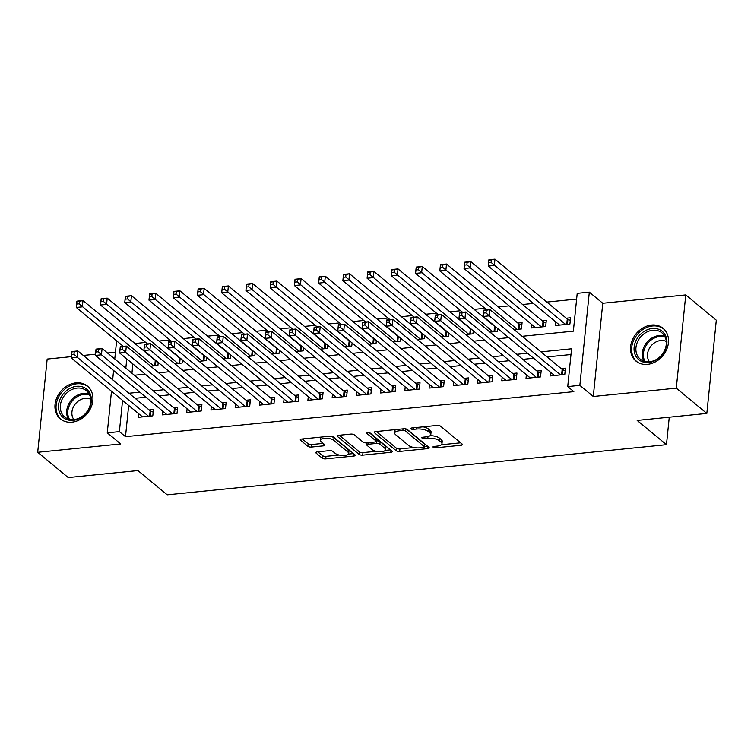 <?xml version="1.0" encoding="UTF-8"?>
<svg xmlns="http://www.w3.org/2000/svg" width="754" height="754" viewBox="0 0 754 754"><rect width="100%" height="100%" fill="white"/><g stroke="black" fill="none" stroke-linecap="round" stroke-linejoin="round"><path stroke-width="1.13" d="M433.182 447.301A1.876 0.688 -174.2 0 0 435.689 447.829L460.967 445.284A2.677 0.99 -174.2 0 0 462.428 444.568A2.677 0.99 -174.2 0 0 462.145 444.059L440.562 426.189A2.677 0.99 -174.2 0 0 436.981 425.445L411.712 427.98A1.876 0.688 -174.2 0 0 410.685 428.489A1.876 0.688 -174.2 0 0 410.883 428.837A1.876 0.688 -174.2 0 0 413.39 429.365L416.66 429.035A8.558 3.167 -174.2 0 1 428.102 431.448L429.903 432.937A8.558 3.167 -174.2 0 1 430.807 434.568A8.558 3.167 -174.2 0 1 426.133 436.877L422.862 437.207A1.876 0.688 -174.2 0 0 421.835 437.716A1.876 0.688 -174.2 0 0 422.033 438.074A1.876 0.688 -174.2 0 0 424.54 438.602L427.81 438.272A8.558 3.167 -174.2 0 1 439.262 440.675L441.052 442.164A8.558 3.167 -174.2 0 1 441.967 443.795A8.558 3.167 -174.2 0 1 437.282 446.104L434.012 446.434A1.876 0.688 -174.2 0 0 432.984 446.943A1.876 0.688 -174.2 0 0 433.182 447.301M71.941 422.174A21.263 17.295 -50.4 0 0 91.055 407.367A21.263 17.295 -50.4 0 0 87.502 386.142A21.263 17.295 -50.4 0 0 75.937 382.862A21.263 17.295 -50.4 0 0 56.823 397.669A21.263 17.295 -50.4 0 0 60.386 418.904A21.263 17.295 -50.4 0 0 71.941 422.174M647.526 364.361A21.263 17.295 -50.4 0 0 666.64 349.554A21.263 17.295 -50.4 0 0 663.077 328.32A21.263 17.295 -50.4 0 0 651.522 325.049A21.263 17.295 -50.4 0 0 632.399 339.856A21.263 17.295 -50.4 0 0 635.961 361.081A21.263 17.295 -50.4 0 0 647.526 364.361M317.274 451.872A2.677 0.99 -174.2 0 0 315.813 452.598A2.677 0.99 -174.2 0 0 316.096 453.107L322.147 458.121A2.677 0.99 -174.2 0 0 325.728 458.875L353.796 456.057A2.677 0.99 -174.2 0 0 355.257 455.331A2.677 0.99 -174.2 0 0 354.974 454.822L333.4 436.962A2.677 0.99 -174.2 0 0 329.818 436.208L301.751 439.026A2.677 0.99 -174.2 0 0 300.281 439.742A2.677 0.99 -174.2 0 0 300.563 440.261L307.877 446.311A2.677 0.99 -174.2 0 0 311.459 447.065L323.475 445.859A2.677 0.99 -174.2 0 0 324.936 445.133A2.677 0.99 -174.2 0 0 324.654 444.624L321.025 441.627A7.154 2.648 -174.2 0 1 320.271 440.261A7.154 2.648 -174.2 0 1 325.869 438.253A7.154 2.648 -174.2 0 1 333.749 440.345L347.962 452.108A7.154 2.648 -174.2 0 1 348.716 453.465A7.154 2.648 -174.2 0 1 343.117 455.473A7.154 2.648 -174.2 0 1 335.228 453.38L332.863 451.42A2.677 0.99 -174.2 0 0 329.291 450.666L317.274 451.872M128.67 405.445L125.494 436.679L119.386 431.627L107.266 432.843L111.498 391.232M706.828 413.428L676.291 388.15L685.763 294.918L716.3 320.196L706.828 413.428L637.158 420.43L666.47 444.69L167.228 494.841L137.916 470.581L68.237 477.574L37.7 452.306L120.706 443.965L107.266 432.843M685.763 294.918L602.757 303.259L593.285 396.491L676.291 388.15M593.285 396.491L579.854 385.369L567.734 386.585L571.57 348.791L540.976 351.864M125.494 436.679L573.841 391.646L567.734 386.585M396.133 450.685A2.677 0.99 -174.2 0 0 399.705 451.439L427.782 448.621A2.677 0.99 -174.2 0 0 429.243 447.895A2.677 0.99 -174.2 0 0 428.96 447.386L407.377 429.526A2.677 0.99 -174.2 0 0 403.795 428.772L375.728 431.59A2.677 0.99 -174.2 0 0 374.267 432.315A2.677 0.99 -174.2 0 0 374.549 432.824L396.133 450.685L396.387 448.168A2.677 0.99 -174.2 0 0 399.969 448.922L413.88 447.527M390.789 452.334L362.721 455.152A2.677 0.99 -174.2 0 1 359.14 454.408L337.556 436.538A2.677 0.99 -174.2 0 1 337.274 436.029A2.677 0.99 -174.2 0 1 338.734 435.312L350.751 434.106A2.677 0.99 -174.2 0 1 354.333 434.86L363.079 442.098A2.677 0.99 -174.2 0 0 366.661 442.852L374.625 442.051A2.677 0.99 -174.2 0 0 376.095 441.335A2.677 0.99 -174.2 0 0 375.812 440.826L366.698 433.277A1.876 0.688 -174.2 0 1 366.501 432.919A1.876 0.688 -174.2 0 1 367.961 432.4A1.876 0.688 -174.2 0 1 370.026 432.947L391.967 451.109A2.677 0.99 -174.2 0 1 392.25 451.618A2.677 0.99 -174.2 0 1 390.789 452.334L390.996 450.298M71.281 356.651L47.172 359.064L37.7 452.306M514.162 329.677L521.438 328.942L522.079 322.646L517.838 323.07M531.504 324.343L531.136 327.971L545.679 326.51L546.311 320.205L542.069 320.638M550.618 372.297L550.25 375.935L564.793 374.474L565.434 368.169L561.193 368.593M526.386 374.738L526.019 378.367L540.552 376.906L541.193 370.61L536.952 371.034M502.145 377.17L501.778 380.798L516.32 379.337L516.961 373.041L512.72 373.466M477.913 379.601L477.546 383.23L492.089 381.769L492.73 375.473L488.488 375.897M453.682 382.042L453.314 385.671L467.848 384.21L468.488 377.905L464.247 378.338M429.441 384.474L429.073 388.103L443.616 386.642L444.257 380.346L440.016 380.77M405.209 386.906L404.841 390.534L419.384 389.073L420.025 382.778L415.784 383.202M380.977 389.337L380.6 392.975L395.143 391.514L395.784 385.209L391.543 385.633M356.736 391.778L356.369 395.407L370.911 393.946L371.552 387.65L367.311 388.074M332.505 394.21L332.137 397.839L346.68 396.378L347.311 390.082L343.07 390.506M308.273 396.642L307.896 400.28L322.439 398.819L323.08 392.514L318.838 392.938M284.032 399.083L283.664 402.711L298.207 401.251L298.848 394.945L294.607 395.379M259.8 401.514L259.433 405.143L273.975 403.682L274.607 397.386L270.366 397.81M235.559 403.946L235.191 407.575L249.734 406.114L250.375 399.818L246.134 400.242M211.327 406.378L210.96 410.016L225.503 408.555L226.143 402.25L221.902 402.683M187.096 408.819L186.728 412.447L201.261 410.987L201.902 404.691L197.661 405.115M162.855 411.25L162.487 414.879L177.03 413.418L177.671 407.122L173.429 407.546M570.995 354.521L547.084 356.915M533.662 358.263L522.842 359.356M509.431 360.704L498.611 361.788M485.199 363.136L474.379 364.22M460.958 365.567L450.138 366.661M436.726 368.009L425.906 369.092M412.495 370.44L401.675 371.524M388.253 372.872L377.434 373.965M364.022 375.313L353.202 376.397M339.781 377.745L328.97 378.828M315.549 380.176L304.729 381.26M291.317 382.608L280.497 383.701M267.076 385.049L256.266 386.133M242.845 387.481L232.025 388.564M218.613 389.912L207.793 391.006M194.372 392.353L183.561 393.437M170.14 394.785L159.32 395.869M145.908 397.217L135.089 398.31M138.623 413.682L138.255 417.32L152.798 415.859L153.439 409.554L149.198 409.978M576.621 299.084L546.829 302.071M533.408 303.419L522.588 304.512M509.176 305.86L498.356 306.944M484.935 308.292L474.125 309.376M460.703 310.723L449.884 311.817M436.472 313.164L425.652 314.248M412.231 315.596L401.42 316.68M387.999 318.028L377.179 319.112M363.767 320.459L352.947 321.553M339.526 322.901L328.716 323.984M315.295 325.332L304.475 326.416M291.063 327.764L280.243 328.857M266.822 330.205L256.002 331.289M242.59 332.637L231.77 333.72M218.358 335.068L207.538 336.161M194.117 337.509L183.297 338.593M169.886 339.941L159.066 341.025M145.654 342.373L134.957 343.56M132.883 363.946L131.941 373.211M555.736 321.901L555.368 325.53L569.911 324.069L570.552 317.773L566.311 318.197M497.517 328.348L497.206 331.374L489.93 332.109M473.276 330.78L472.965 333.815L465.689 334.54M449.045 333.211L448.734 336.246L441.458 336.981M424.804 335.653L424.502 338.678L417.226 339.413M400.572 338.084L400.261 341.119L392.985 341.845M376.34 340.516L376.029 343.551L368.753 344.276M352.099 342.947L351.798 345.982L344.521 346.717M327.867 345.389L327.556 348.414L320.28 349.149M303.636 347.82L303.325 350.855L296.049 351.581M279.395 350.252L279.093 353.287L271.817 354.022M255.163 352.693L254.852 355.718L247.576 356.453M230.931 355.125L230.62 358.159L223.344 358.885M206.69 357.556L206.389 360.591L199.113 361.326M182.459 359.997L182.148 363.023L174.871 363.758M158.227 362.429L157.916 365.464L150.64 366.19M666.47 444.69L669.26 417.207M115.456 352.212L107.53 353.004M95.513 354.21L83.298 355.436M134.966 343.447L128.859 338.395M522.164 336.293L573.36 331.157L577.206 293.353L589.317 292.137L579.854 385.369M602.757 303.259L589.317 292.137M112.666 379.743L113.6 370.487M114.768 358.998L116.616 340.836M122.563 400.393L119.386 431.627M527.555 353.211L516.735 354.295M503.323 355.643L492.503 356.736M479.092 358.084L468.272 359.168M454.851 360.516L444.031 361.6M430.619 362.947L419.799 364.041M406.378 365.388L395.567 366.472M382.146 367.82L371.326 368.904M357.914 370.252L347.094 371.345M333.673 372.693L322.863 373.777M309.442 375.124L298.622 376.208M285.21 377.556L274.39 378.64M260.969 379.988L250.158 381.081M236.737 382.429L225.917 383.513M212.505 384.86L201.686 385.944M188.264 387.292L177.444 388.385M164.033 389.733L153.213 390.817M139.801 392.165L128.981 393.249M134.4 375.247L145.22 374.163M158.642 372.815L169.462 371.722M182.873 370.374L193.693 369.29M207.105 367.943L217.925 366.859M231.346 365.511L242.166 364.427M255.578 363.079L266.398 361.986M279.809 360.638L290.629 359.554M304.05 358.207L314.87 357.123M328.282 355.775L339.102 354.682M352.514 353.334L363.334 352.25M376.755 350.902L387.575 349.818M400.987 348.471L411.807 347.377M425.228 346.029L436.038 344.946M449.459 343.598L460.279 342.514M473.691 341.166L484.511 340.082M497.932 338.734L508.743 337.641M126.776 358.895L125.833 368.15M441.967 443.795L442.221 441.279A8.558 3.167 -174.2 0 0 441.316 439.648L441.052 442.164M430.11 435.661A8.558 3.167 -174.2 0 1 439.516 438.159L441.316 439.648M430.807 434.568L431.071 432.051A8.558 3.167 -174.2 0 0 430.157 430.421L429.903 432.937M423.069 426.839A8.558 3.167 -174.2 0 1 428.366 428.932L430.157 430.421M441.42 444.756L460.656 442.824M376.293 431.533L396.387 448.168M424.559 446.453L427.471 446.161M423.484 447.499A1.876 0.688 -174.2 0 0 424.511 446.99A1.876 0.688 -174.2 0 0 424.313 446.632L405.369 430.949A1.876 0.688 -174.2 0 0 402.862 430.43L399.413 430.77A8.558 3.167 -174.2 0 0 394.728 433.079A8.558 3.167 -174.2 0 0 395.633 434.709L408.583 445.425A8.558 3.167 -174.2 0 0 420.035 447.838L423.484 447.499M424.511 446.99L424.766 444.474A1.876 0.688 -174.2 0 0 424.568 444.115L424.313 446.632M406.331 429.026L424.568 444.115M395.53 429.601A8.558 3.167 -174.2 0 0 394.983 430.562L394.728 433.079M390.478 449.874L385.303 450.392M376.265 451.297L362.976 452.636L362.721 455.152M339.3 435.256L359.394 451.882A2.677 0.99 -174.2 0 0 362.976 452.636M376.095 441.335L376.35 438.809A2.677 0.99 -174.2 0 0 376.067 438.3L369.102 432.542M372.165 449.62A7.154 2.648 -174.2 0 0 380.044 451.712A7.154 2.648 -174.2 0 0 385.652 449.704A7.154 2.648 -174.2 0 0 384.889 448.338L379.884 444.2A2.677 0.99 -174.2 0 0 376.303 443.446L368.338 444.247A2.677 0.99 -174.2 0 0 366.878 444.964A2.677 0.99 -174.2 0 0 367.16 445.473L372.165 449.62M385.652 449.704L385.907 447.179A7.154 2.648 -174.2 0 0 385.143 445.821L384.889 448.338M376.133 440.967L376.566 440.92A2.677 0.99 -174.2 0 1 380.139 441.674L385.143 445.821M348.716 453.465L348.97 450.949A7.154 2.648 -174.2 0 0 348.216 449.582L347.962 452.108M330.101 436.18A7.154 2.648 -174.2 0 1 334.003 437.829L348.216 449.582M320.808 437.113A7.154 2.648 -174.2 0 0 320.525 437.744L320.271 440.261M302.316 438.969L308.141 443.786A2.677 0.99 -174.2 0 0 311.713 444.54L323.164 443.39M317.839 451.816L322.401 455.595A2.677 0.99 -174.2 0 0 325.982 456.349L339.159 455.03M348.423 454.096L353.485 453.588M488.696 262.675L491.118 262.439L491.372 259.913L488.95 260.158L488.272 266.068L488.912 259.762L494.973 259.159L494.332 265.455L488.272 266.068L559.609 325.106M570.288 320.356L567.913 319.366A2.724 1.008 5.8 0 1 567.281 319.008L494.973 259.159L491.372 259.913M565.67 324.503L491.118 262.439M486 312.835L486.255 310.309L483.832 310.554L483.578 313.08L486 312.835L489.214 315.851L483.154 316.463L483.795 310.158L489.855 309.555L489.214 315.851L560.552 374.898M554.492 375.501L483.154 316.463L483.578 313.08M486.255 310.309L489.855 309.555L562.164 369.403A2.724 1.008 -174.2 0 0 562.795 369.762L565.17 370.751M652.229 328.499A18.398 14.967 129.6 0 1 666.856 343.871A18.398 14.967 129.6 0 1 648.77 362.523A18.398 14.967 129.6 0 1 634.142 347.151A18.398 14.967 129.6 0 1 652.229 328.499M649.514 361.769A17.04 13.855 -50.4 0 0 664.83 349.903A17.04 13.855 -50.4 0 0 661.974 332.891A17.04 13.855 -50.4 0 0 652.71 330.271A17.04 13.855 -50.4 0 0 637.394 342.127A17.04 13.855 -50.4 0 0 640.25 359.14A17.04 13.855 -50.4 0 0 649.514 361.769M649.477 361.769A13.412 10.914 129.6 0 1 649.185 348.734A13.412 10.914 129.6 0 1 660.711 340.516A13.412 10.914 129.6 0 1 666.282 341.468M664.623 329.809A21.131 17.182 -50.4 0 0 663.972 329.234A21.131 17.182 -50.4 0 0 652.483 325.982A21.131 17.182 -50.4 0 0 633.492 340.695A21.131 17.182 -50.4 0 0 637.026 361.788A21.131 17.182 -50.4 0 0 637.714 362.325M89.952 393.399A18.398 14.967 129.6 0 1 81.602 417.235A18.398 14.967 129.6 0 1 59.886 413.258A18.398 14.967 129.6 0 1 68.237 389.422A18.398 14.967 129.6 0 1 89.952 393.399M61.611 413.032A17.04 13.855 -50.4 0 0 64.665 416.962A17.04 13.855 -50.4 0 0 84.099 414.87A17.04 13.855 -50.4 0 0 89.443 394.644A17.04 13.855 -50.4 0 0 86.39 390.713A17.04 13.855 -50.4 0 0 66.955 392.806A17.04 13.855 -50.4 0 0 61.611 413.032M73.892 419.592A13.412 10.914 129.6 0 1 72.912 417.98A13.412 10.914 129.6 0 1 76.22 402.928A13.412 10.914 129.6 0 1 90.697 399.281M89.047 387.631A21.131 17.182 -50.4 0 0 88.388 387.056A21.131 17.182 -50.4 0 0 64.288 389.648A21.131 17.182 -50.4 0 0 57.662 414.728A21.131 17.182 -50.4 0 0 61.451 419.601A21.131 17.182 -50.4 0 0 62.139 420.138M464.464 265.116L466.886 264.871L467.141 262.354L464.718 262.59L464.04 268.499L464.681 262.203L470.741 261.591L470.1 267.887L464.04 268.499L535.378 327.547M546.056 322.787L543.681 321.807A2.724 1.008 5.8 0 1 543.05 321.44L470.741 261.591L467.141 262.354M541.438 326.934L466.886 264.871M440.223 267.547L442.645 267.302L442.909 264.786L440.487 265.031L439.808 270.931L440.449 264.635L446.5 264.023L445.859 270.328L439.808 270.931L486.83 309.856M521.815 325.219L519.449 324.239A2.724 1.008 5.8 0 1 518.818 323.881L446.5 264.023L442.909 264.786M517.197 329.366L442.645 267.302M415.991 269.979L418.413 269.734L418.668 267.218L416.246 267.463L415.567 273.372L416.208 267.067L422.268 266.464L421.627 272.76L415.567 273.372L462.598 312.288M495.774 326.906L495.208 326.671A2.724 1.008 5.8 0 1 494.577 326.312L422.268 266.464L418.668 267.218M492.965 331.807L418.413 269.734M391.76 272.42L394.182 272.175L394.436 269.649L392.014 269.894L391.335 275.804L391.976 269.508L398.037 268.895L397.396 275.191L391.335 275.804L438.357 314.729M471.542 329.338L470.977 329.102A2.724 1.008 5.8 0 1 470.345 328.744L398.037 268.895L394.436 269.649M468.724 334.239L394.182 272.175M461.768 315.266L462.023 312.75L459.601 312.985L459.346 315.511L461.768 315.266L464.982 318.292L458.922 318.895L459.563 312.599L465.623 311.986L464.982 318.292L536.311 377.33M530.26 377.942L458.922 318.895L459.346 315.511M462.023 312.75L465.623 311.986L537.932 371.845A2.724 1.008 -174.2 0 0 538.563 372.203L540.929 373.183M437.527 317.698L437.782 315.181L435.36 315.426L435.105 317.943L437.527 317.698L440.741 320.723L434.681 321.327L435.322 315.031L441.382 314.418L440.741 320.723L512.079 379.762M506.019 380.374L434.681 321.327L435.105 317.943M437.782 315.181L441.382 314.418L513.7 374.276A2.724 1.008 -174.2 0 0 514.332 374.634L516.697 375.624M413.296 320.139L413.55 317.613L411.128 317.858L410.873 320.375L413.296 320.139L416.51 323.155L410.449 323.768L411.09 317.462L417.151 316.859L416.51 323.155L487.847 382.203M481.787 382.806L410.449 323.768L410.873 320.375M413.55 317.613L417.151 316.859L489.459 376.708A2.724 1.008 -174.2 0 0 490.091 377.066L492.466 378.056M389.064 322.571L389.318 320.054L386.896 320.29L386.642 322.816L389.064 322.571L392.278 325.587L386.218 326.199L386.859 319.903L392.909 319.291L392.278 325.587L463.606 384.634M457.555 385.247L386.218 326.199L386.642 322.816M389.318 320.054L392.909 319.291L465.227 379.139A2.724 1.008 -174.2 0 0 465.859 379.507L468.225 380.487M367.518 274.852L369.941 274.607L370.205 272.09L367.773 272.335L367.104 278.235L367.735 271.94L373.796 271.327L373.155 277.632L367.104 278.235L414.125 317.161M447.301 331.779L446.745 331.543A2.724 1.008 5.8 0 1 446.114 331.185L373.796 271.327L370.205 272.09M444.492 336.67L369.941 274.607M364.823 325.002L365.077 322.486L362.655 322.731L362.401 325.247L364.823 325.002L368.037 328.028L361.977 328.631L362.617 322.335L368.678 321.722L368.037 328.028L439.375 387.066M433.314 387.679L361.977 328.631L362.401 325.247M365.077 322.486L368.678 321.722L440.996 381.581A2.724 1.008 -174.2 0 0 441.627 381.939L443.993 382.919M343.287 277.284L345.709 277.038L345.963 274.522L343.541 274.767L342.863 280.677L343.504 274.371L349.564 273.768L348.923 280.064L342.863 280.677L389.893 319.592M423.069 334.211L422.504 333.975A2.724 1.008 5.8 0 1 421.872 333.617L349.564 273.768L345.963 274.522M420.261 339.102L345.709 277.038M340.591 327.434L340.846 324.917L338.423 325.163L338.169 327.679L340.591 327.434L343.805 330.459L337.745 331.072L338.386 324.767L344.446 324.163L343.805 330.459L415.143 389.507M409.083 390.11L337.745 331.072L338.169 327.679M340.846 324.917L344.446 324.163L416.755 384.012A2.724 1.008 -174.2 0 0 417.386 384.37L419.761 385.36M319.055 279.715L321.477 279.48L321.732 276.954L319.31 277.199L318.631 283.108L319.272 276.803L325.332 276.2L324.691 282.496L318.631 283.108L365.652 322.033M398.838 336.642L398.272 336.407A2.724 1.008 5.8 0 1 397.641 336.048L325.332 276.2L321.732 276.954M396.02 341.543L321.477 279.48M316.36 329.875L316.614 327.349L314.192 327.594L313.928 330.12L316.36 329.875L319.573 332.891L313.513 333.504L314.154 327.208L320.205 326.595L319.573 332.891L390.902 391.939M384.842 392.542L313.513 333.504L313.928 330.12M316.614 327.349L320.205 326.595L392.523 386.444A2.724 1.008 -174.2 0 0 393.154 386.802L395.52 387.792M294.814 282.156L297.236 281.911L297.5 279.395L295.068 279.63L294.39 285.54L295.031 279.244L301.091 278.631L300.45 284.937L294.39 285.54L341.421 324.465M374.597 339.074L374.041 338.848A2.724 1.008 5.8 0 1 373.409 338.489L301.091 278.631L297.5 279.395M371.788 343.975L297.236 281.911M292.118 332.307L292.373 329.79L289.951 330.035L289.696 332.552L292.118 332.307L295.332 335.332L289.272 335.935L289.913 329.639L295.973 329.027L295.332 335.332L366.67 394.37M360.61 394.983L289.272 335.935L289.696 332.552M292.373 329.79L295.973 329.027L368.291 388.885A2.724 1.008 -174.2 0 0 368.913 389.243L371.288 390.223M270.582 284.588L273.005 284.343L273.259 281.826L270.837 282.071L270.158 287.971L270.799 281.676L276.859 281.063L276.218 287.368L270.158 287.971L317.189 326.897M350.365 341.515L349.799 341.279A2.724 1.008 5.8 0 1 349.168 340.921L276.859 281.063L273.259 281.826M347.556 346.406L273.005 284.343M267.887 334.738L268.141 332.222L265.719 332.467L265.465 334.983L267.887 334.738L271.101 337.764L265.04 338.376L265.681 332.071L271.742 331.468L271.101 337.764L342.439 396.802M336.378 397.415L265.04 338.376L265.465 334.983M268.141 332.222L271.742 331.468L344.05 391.317A2.724 1.008 -174.2 0 0 344.682 391.675L347.057 392.664M246.351 287.02L248.773 286.784L249.027 284.258L246.605 284.503L245.927 290.413L246.567 284.107L252.628 283.504L251.987 289.8L245.927 290.413L292.948 329.328M326.133 343.947L325.568 343.711A2.724 1.008 5.8 0 1 324.936 343.353L252.628 283.504L249.027 284.258M323.315 348.848L248.773 286.784M243.655 337.179L243.91 334.653L241.487 334.899L241.223 337.415L243.655 337.179L246.86 340.195L240.809 340.808L241.45 334.503L247.501 333.899L246.86 340.195L318.197 399.243M312.137 399.846L240.809 340.808L241.223 337.415M243.91 334.653L247.501 333.899L319.819 393.748A2.724 1.008 -174.2 0 0 320.45 394.106L322.816 395.096M222.11 289.461L224.532 289.216L224.786 286.69L222.364 286.935L221.685 292.844L222.326 286.548L228.387 285.936L227.746 292.232L221.685 292.844L268.716 331.769M301.892 346.378L301.336 346.152A2.724 1.008 5.8 0 1 300.705 345.784L228.387 285.936L224.786 286.69M299.084 351.279L224.532 289.216M219.414 339.611L219.668 337.095L217.246 337.33L216.992 339.856L219.414 339.611L222.628 342.636L216.568 343.24L217.209 336.944L223.269 336.331L222.628 342.636L293.966 401.675M287.905 402.287L216.568 343.24L216.992 339.856M219.668 337.095L223.269 336.331L295.577 396.189A2.724 1.008 -174.2 0 0 296.209 396.547L298.584 397.528M197.878 291.892L200.3 291.647L200.555 289.131L198.132 289.376L197.454 295.276L198.095 288.98L204.155 288.367L203.514 294.673L197.454 295.276L244.484 334.201M277.661 348.819L277.095 348.584A2.724 1.008 5.8 0 1 276.464 348.225L204.155 288.367L200.555 289.131M274.852 353.711L200.3 291.647M195.182 342.043L195.437 339.526L193.015 339.771L192.76 342.288L195.182 342.043L198.396 345.068L192.336 345.671L192.977 339.375L199.037 338.763L198.396 345.068L269.734 404.106M263.674 404.719L192.336 345.671L192.76 342.288M195.437 339.526L199.037 338.763L271.346 398.621A2.724 1.008 -174.2 0 0 271.977 398.979L274.352 399.969M173.637 294.324L176.068 294.079L176.323 291.562L173.901 291.807L173.222 297.717L173.863 291.412L179.914 290.808L179.282 297.104L173.222 297.717L220.243 336.633M253.419 351.251L252.863 351.015A2.724 1.008 5.8 0 1 252.232 350.657L179.914 290.808L176.323 291.562M250.611 356.152L176.068 294.079M170.941 344.484L171.205 341.958L168.773 342.203L168.519 344.719L170.941 344.484L174.155 347.5L168.104 348.112L168.736 341.807L174.796 341.204L174.155 347.5L245.493 406.547M239.433 407.151L168.104 348.112L168.519 344.719M171.205 341.958L174.796 341.204L247.114 401.053A2.724 1.008 -174.2 0 0 247.746 401.411L250.111 402.4M149.405 296.765L151.827 296.52L152.082 293.994L149.66 294.239L148.981 300.149L149.622 293.853L155.682 293.24L155.041 299.536L148.981 300.149L196.012 339.074M229.188 353.683L228.632 353.447A2.724 1.008 5.8 0 1 228 353.089L155.682 293.24L152.082 293.994M226.379 358.584L151.827 296.52M146.71 346.915L146.964 344.389L144.542 344.635L144.287 347.16L146.71 346.915L149.923 349.931L143.863 350.544L144.504 344.248L150.564 343.636L149.923 349.931L221.261 408.979M215.201 409.592L143.863 350.544L144.287 347.16M146.964 344.389L150.564 343.636L222.873 403.484A2.724 1.008 -174.2 0 0 223.504 403.852L225.88 404.832M125.173 299.197L127.596 298.952L127.85 296.435L125.428 296.68L124.749 302.58L125.39 296.284L131.45 295.672L130.81 301.977L124.749 302.58L171.78 341.505M204.956 356.124L204.391 355.888A2.724 1.008 5.8 0 1 203.759 355.53L131.45 295.672L127.85 296.435M202.147 361.015L127.596 298.952M122.478 349.347L122.732 346.831L120.31 347.076L120.056 349.592L122.478 349.347L125.692 352.372L119.632 352.976L120.272 346.68L126.333 346.067L125.692 352.372L197.02 411.411M190.969 412.023L119.632 352.976L120.056 349.592M122.732 346.831L126.333 346.067L198.641 405.925A2.724 1.008 -174.2 0 0 199.273 406.283L201.648 407.264M100.932 301.628L103.364 301.383L103.618 298.867L101.196 299.112L100.518 305.021L101.159 298.716L107.209 298.113L106.578 304.409L100.518 305.021L147.539 343.937M180.715 358.555L180.159 358.32A2.724 1.008 5.8 0 1 179.527 357.962L107.209 298.113L103.618 298.867M177.906 363.447L103.364 301.383M98.237 351.779L98.501 349.262L96.069 349.507L95.815 352.024L98.237 351.779L101.451 354.804L95.4 355.417L96.031 349.111L102.092 348.508L101.451 354.804L172.789 413.852M166.728 414.455L95.4 355.417L95.815 352.024M98.501 349.262L102.092 348.508L174.41 408.357A2.724 1.008 -174.2 0 0 175.041 408.715L177.407 409.705M76.701 304.06L79.123 303.824L79.377 301.298L76.955 301.543L76.277 307.453L76.917 301.148L82.978 300.544L82.337 306.84L76.277 307.453L123.307 346.378M156.483 360.987L155.918 360.751A2.724 1.008 5.8 0 1 155.286 360.393L82.978 300.544L79.377 301.298M153.675 365.888L79.123 303.824M74.005 354.22L74.26 351.694L71.837 351.939L71.583 354.465L74.005 354.22L77.219 357.236L71.159 357.848L71.8 351.553L77.86 350.94L77.219 357.236L148.557 416.283M142.497 416.887L71.159 357.848L71.583 354.465M74.26 351.694L77.86 350.94L150.169 410.789A2.724 1.008 -174.2 0 0 150.8 411.147L153.175 412.136M435.85 446.255L435.689 447.829M413.55 427.791L413.39 429.365M424.7 437.028L424.54 438.602M439.516 438.159L439.262 440.675M427.98 436.566L427.81 438.272M428.366 428.932L428.102 431.448M416.821 427.461L416.66 429.035M461.175 443.248L460.967 445.284M374.644 431.872L374.549 432.824M427.989 446.585L427.782 448.621M399.969 448.922L399.705 451.439M405.577 428.847L405.369 430.949M403.022 428.856L402.862 430.43M399.573 429.196L399.413 430.77M359.394 451.882L359.14 454.408M337.651 435.586L337.556 436.538M376.067 438.3L375.812 440.826M366.764 432.617L366.698 433.277M380.139 441.674L379.884 444.2M376.566 440.92L376.303 443.446M368.499 442.673L368.338 444.247M334.003 437.829L333.749 440.345M323.683 443.823L323.475 445.859M311.713 444.54L311.459 447.065M308.141 443.786L307.877 446.311M300.667 439.309L300.563 440.261M354.003 454.012L353.796 456.057M325.982 456.349L325.728 458.875M322.401 455.595L322.147 458.121M316.19 452.155L316.096 453.107M567.913 319.366L567.413 324.324M567.281 319.008L566.735 324.39M561.617 374.785L562.164 369.403M562.296 374.719L562.795 369.762M643.925 361.175A17.04 13.855 129.6 0 1 644.915 345.134A17.04 13.855 129.6 0 1 659.071 335.539A17.04 13.855 129.6 0 1 664.66 336.124M665.188 337.17A16.475 13.402 -50.4 0 0 659.627 336.548A16.475 13.402 -50.4 0 0 645.876 345.916A16.475 13.402 -50.4 0 0 645.056 361.496M68.341 418.998A17.04 13.855 129.6 0 1 67.973 418.291A17.04 13.855 129.6 0 1 71.526 399.903A17.04 13.855 129.6 0 1 89.076 393.937M89.603 394.992A16.475 13.402 -50.4 0 0 72.535 400.628A16.475 13.402 -50.4 0 0 69.038 418.489A16.475 13.402 -50.4 0 0 69.472 419.318M543.681 321.807L543.182 326.755M543.05 321.44L542.503 326.831M519.449 324.239L518.941 329.196M518.818 323.881L518.271 329.262M495.208 326.671L494.709 331.628M494.577 326.312L494.03 331.694M470.977 329.102L470.477 334.06M470.345 328.744L469.799 334.126M537.385 377.226L537.932 371.845M538.064 377.151L538.563 372.203M513.154 379.658L513.7 374.276M513.823 379.592L514.332 374.634M488.912 382.089L489.459 376.708M489.591 382.024L490.091 377.066M464.681 384.531L465.227 379.139M465.35 384.455L465.859 379.507M446.745 331.543L446.236 336.501M446.114 331.185L445.567 336.567M440.449 386.962L440.996 381.581M441.118 386.896L441.627 381.939M422.504 333.975L422.004 338.932M421.872 333.617L421.326 338.998M416.208 389.394L416.755 384.012M416.887 389.328L417.386 384.37M398.272 336.407L397.773 341.364M397.641 336.048L397.094 341.43M391.976 391.826L392.523 386.444M392.646 391.76L393.154 386.802M374.041 338.848L373.532 343.796M373.409 338.489L372.862 343.871M367.745 394.267L368.291 388.885M368.414 394.201L368.913 389.243M349.799 341.279L349.3 346.237M349.168 340.921L348.621 346.303M343.504 396.698L344.05 391.317M344.182 396.632L344.682 391.675M325.568 343.711L325.068 348.668M324.936 343.353L324.39 348.734M319.272 399.13L319.819 393.748M319.941 399.064L320.45 394.106M301.336 346.152L300.827 351.1M300.705 345.784L300.158 351.175M295.031 401.571L295.577 396.189M295.709 401.496L296.209 396.547M277.095 348.584L276.595 353.541M276.464 348.225L275.917 353.607M270.799 404.003L271.346 398.621M271.478 403.937L271.977 398.979M252.863 351.015L252.354 355.973M252.232 350.657L251.685 356.039M246.567 406.434L247.114 401.053M247.237 406.368L247.746 401.411M228.632 353.447L228.123 358.404M228 353.089L227.454 358.47M222.326 408.875L222.873 403.484M223.005 408.8L223.504 403.852M204.391 355.888L203.891 360.846M203.759 355.53L203.212 360.912M198.095 411.307L198.641 405.925M198.773 411.241L199.273 406.283M180.159 358.32L179.65 363.277M179.527 357.962L178.981 363.343M173.863 413.739L174.41 408.357M174.532 413.673L175.041 408.715M155.918 360.751L155.418 365.709M155.286 360.393L154.74 365.775M149.622 416.17L150.169 410.789M150.3 416.104L150.8 411.147M367.094 442.805L366.878 444.964M637.026 361.788L637.554 362.222M663.972 329.234L664.5 329.677M88.388 387.056L88.915 387.49M61.451 419.601L61.979 420.044"/></g></svg>
